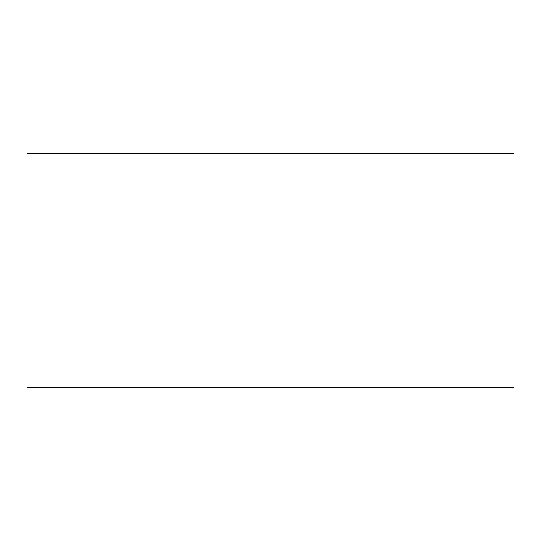 <?xml version="1.0" encoding="UTF-8"?>
<svg xmlns="http://www.w3.org/2000/svg" width="541" height="541" viewBox="0 0 541 541"><rect width="100%" height="100%" fill="white"/><g stroke="black" fill="none" stroke-linecap="round" stroke-linejoin="round"><path stroke-width="0.81" d="M513.95 387.356L513.95 153.644L27.05 153.644L27.05 387.356L513.95 387.356"/></g></svg>
